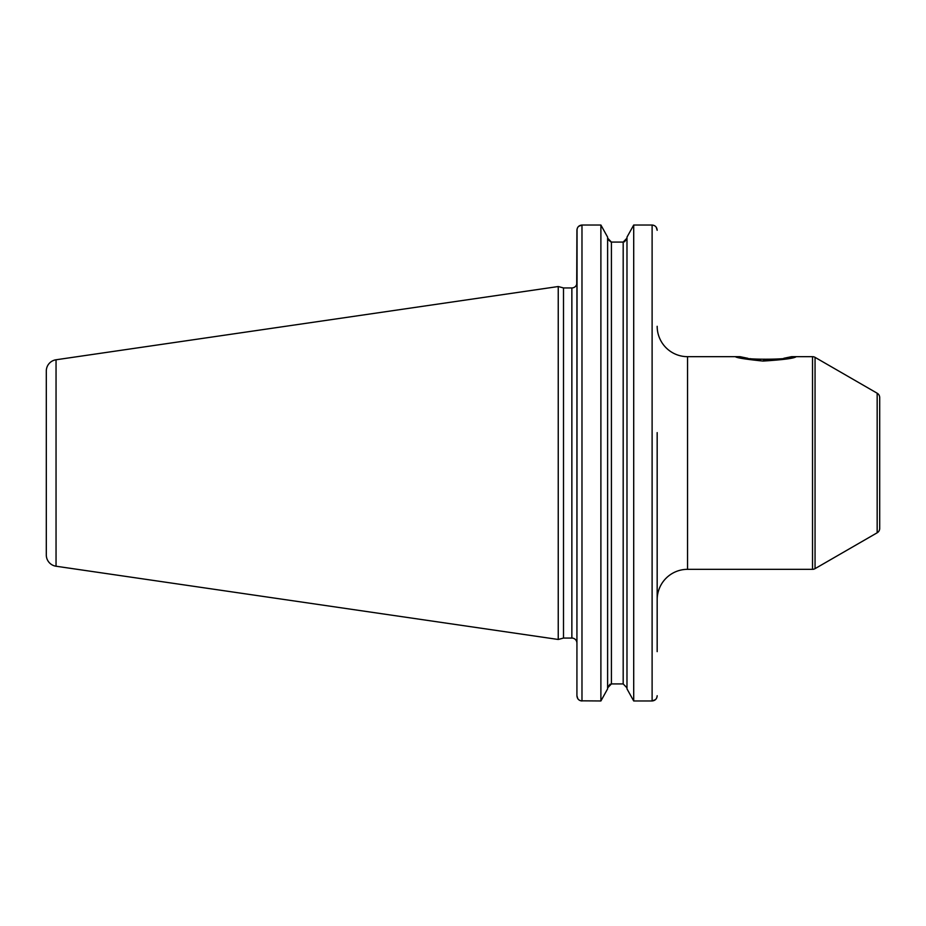 <?xml version="1.0" encoding="UTF-8"?>
<svg xmlns="http://www.w3.org/2000/svg" width="926" height="926" viewBox="0 0 926 926"><rect width="100%" height="100%" fill="white"/><g stroke="black" fill="none" stroke-linecap="round" stroke-linejoin="round"><path stroke-width="1.39" d="M46.3 371.048L46.3 554.952L46.3 371.048A11.39 11.39 0 0 1 56.046 359.774L56.046 566.226A11.39 11.39 0 0 1 46.3 554.952M578.646 226.338L581.979 225.03C578.889 225.365 577.211 227.113 576.921 230.285L576.724 284.27A5.058 5.058 0 0 1 571.863 287.94L563.506 287.94L558.239 286.528L558.239 639.472L56.046 566.226M558.239 286.528L56.046 359.774M563.506 287.94L563.506 638.06L558.239 639.472M576.921 284.27L576.921 643.119A5.058 5.058 0 0 0 571.863 638.06L563.506 638.06M657.171 432.616L657.171 651.626M657.171 493.384L657.171 614.135M655.469 699.639L652.112 700.97C655.203 700.635 656.893 698.887 657.171 695.715L657.043 696.873M656.58 698.181L655.978 699.107M656.268 227.287L657.171 230.285C656.893 227.113 655.203 225.354 652.112 225.03L633.708 225.03L626.983 237.137L633.708 225.03L633.708 700.97L626.983 688.863L633.708 700.97L652.112 700.97L652.112 225.03L653.281 225.18M626.983 687.879L623.186 683.92L626.983 687.879M607.618 687.879L611.415 683.92L623.186 683.92L623.186 242.08L626.983 238.121M610.107 684.164L607.63 687.52M577.801 698.679L576.921 695.715C577.211 698.887 578.889 700.646 581.979 700.97L581.979 225.03L600.893 225.03L607.618 237.137L600.893 225.03L600.893 700.97L607.618 688.863L600.893 700.97L580.822 700.82M579.526 700.311L578.646 699.662M654.543 225.678L655.469 226.349M576.921 695.715L577.048 229.127M577.5 227.842L578.137 226.87M607.826 239.417L611.056 242.056M624.494 241.836L626.971 238.48M576.921 651.626L576.921 652.865M607.618 238.121L611.415 242.08L623.186 242.08M607.618 237.137L607.618 688.863M626.983 237.137L626.983 688.863M657.171 599.701A30.384 30.384 0 0 1 687.555 569.328L812.519 569.328A5.058 5.058 0 0 0 815.054 568.645L815.054 357.355L877.165 393.214A5.058 5.058 0 0 1 879.7 397.601L879.7 528.399A5.058 5.058 180 0 1 877.165 532.786L815.054 568.645M657.171 326.299A30.384 30.384 0 0 0 687.555 356.672L687.555 569.328M796.152 356.672L791.603 356.672C794.693 360.017 737.189 360.087 739.955 356.672L687.555 356.672M812.519 569.328L812.519 356.672L796.163 356.672C794.554 358.304 783.512 359.763 763.036 361.071C745.696 359.276 736.483 357.818 735.394 356.672M739.955 356.672L747.895 358.316M750.129 358.675L752.803 359.045M756.889 359.473L760.628 359.728M763.394 359.832L770.93 359.728M774.703 359.473L778.697 359.045M783.813 358.293L791.603 356.672M879.7 493.384L879.7 432.616L879.7 493.384M812.519 356.672A5.058 5.058 0 0 1 815.054 357.355M571.863 287.94L571.863 638.06M611.415 242.08L611.415 683.92M877.165 532.786L877.165 393.214"/></g></svg>
